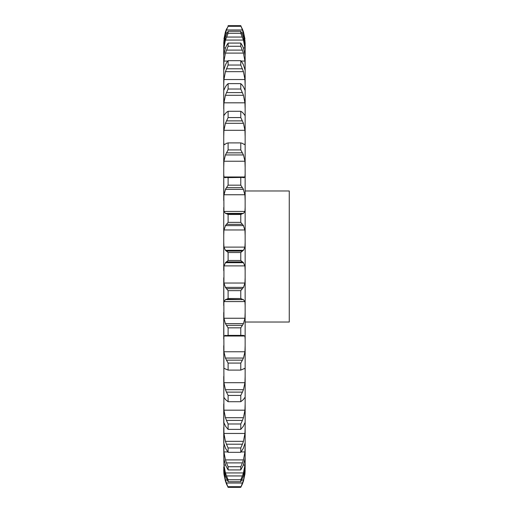 <?xml version="1.0" encoding="UTF-8"?>
<svg xmlns="http://www.w3.org/2000/svg" width="513" height="513" viewBox="0 0 513 513"><rect width="100%" height="100%" fill="white"/><g stroke="black" fill="none" stroke-linecap="round" stroke-linejoin="round"><path stroke-width="0.77" d="M243.463 481.072L244.938 474.057L245.143 466.676M223.739 470.344L223.937 474.057L225.419 481.072L223.937 474.057L223.739 466.836L225.419 475.974L228.105 481.713L228.105 479.751L226.451 475.949L242.425 475.949L240.777 479.751L240.777 481.713L243.463 475.974L245.143 466.836L245.143 42.656M223.739 469.728L225.419 480.053L227.15 480.053M243.393 465.067L244.938 465.067L243.463 472.928L225.419 472.928L223.937 465.067L223.739 446.272L223.937 459.475M241.136 451.934L244.938 451.934L243.463 459.905L225.419 459.905L223.937 451.934L223.739 427.444L223.745 442.738M223.937 433.466L244.938 433.466L243.463 441.327L225.419 441.327L223.937 433.466L223.739 403.962L223.739 423.058M223.937 410.176L244.938 410.176L243.463 417.71L225.419 417.71L223.937 410.176L223.739 376.452L223.854 397.46M223.937 382.698L244.938 382.698L243.463 389.7L225.419 389.7L223.937 382.698L223.739 345.672L223.937 368.289M223.937 351.771L244.938 351.771L243.463 358.055L225.419 358.055L223.937 351.771L223.739 312.455L223.739 339.125L223.937 336.015L244.938 336.015L245.143 339.125M223.937 318.246L244.938 318.246L243.463 323.632L225.419 323.632L223.937 318.246L223.739 277.719L223.739 305.53L223.937 301.567L244.938 301.567L245.143 305.53M223.937 283.041L244.938 283.041L243.463 287.389L225.419 287.389L223.937 283.041L223.937 265.888L244.938 265.888L245.143 270.601M245.143 235.281L244.938 229.959L223.937 229.959L223.739 235.281L223.739 207.47L223.739 270.601M223.937 211.433L244.938 211.433L243.463 213.376L225.419 213.376L223.937 211.433L223.739 173.875L223.739 200.545L223.937 194.754L244.938 194.754L245.143 200.545M224.944 177.684L223.937 176.985L223.739 173.875L223.739 142.531L223.739 167.328L223.937 161.229L244.938 161.229L245.143 167.328M224.11 144.762L223.739 142.531L223.739 114.296L223.739 136.548L223.937 130.302L244.938 130.302L245.143 136.548M223.854 115.54L223.739 89.942L223.739 109.038L223.937 102.824L244.938 102.824L245.143 109.038M223.739 89.942L223.739 70.134L223.739 85.556L223.937 79.534L244.938 79.534L245.143 85.556M223.739 70.21L223.739 55.404L223.739 66.728L223.937 61.066L227.74 61.066M225.419 48.113L223.739 55.404L223.739 46.164L223.739 53.083L223.937 47.933L225.489 47.933M225.419 37.026L223.739 46.164L223.937 40.495L224.431 40.495M223.739 42.656L223.739 43.272M244.938 474.057L245.143 470.344M242.425 483.913L240.777 487.35L242.425 483.022L226.451 483.022L228.105 487.35L226.451 483.913M242.309 484.201L243.553 480.79M241.726 480.053L243.463 480.053L244.938 472.505L245.143 468.01M242.309 483.323L243.553 479.751M244.938 465.067L245.143 459.917M242.309 476.256L243.553 472.627M244.938 459.475L245.143 457.596M245.143 442.866L244.938 443.739M243.463 464.887L240.777 469.927L240.777 466.727L242.425 462.893L226.451 462.893L228.105 466.727L228.105 469.927L225.419 464.887M243.226 465.426L245.009 458.936M244.938 451.934L245.143 446.272M242.309 463.194L243.553 459.603M223.739 442.866L223.937 443.739M243.463 448.112L240.777 452.325L240.777 447.964L242.425 444.207L226.451 444.207L228.105 447.964L228.105 452.325L225.419 448.112M243.226 448.548L245.009 443.303M244.938 433.466L245.143 427.444M242.309 444.495L243.553 441.039M243.463 426.117L240.777 429.381L240.777 423.982L242.425 420.397L226.451 420.397L228.105 423.982L228.105 429.381L225.419 426.117M243.226 426.438L245.009 422.577M244.938 410.176L245.143 403.962M242.309 420.666L243.553 417.441M245.143 398.704L245.022 397.46M243.463 399.486L240.777 401.717L240.777 395.427L242.425 392.118L226.451 392.118L228.105 395.427L228.105 401.717L225.419 399.486M243.226 399.685L245.009 397.319M244.938 382.698L245.143 376.452M242.309 392.362L243.553 389.457M244.938 368.289L245.143 370.469M243.463 368.962L240.777 370.097L240.777 363.082L242.425 360.145L226.451 360.145L228.105 363.082L228.105 370.097L225.419 368.962M243.226 369.033L245.009 368.225M244.938 351.771L245.143 345.672M242.309 360.35L243.553 357.843M242.425 335.56L240.777 335.38L240.777 327.833L242.425 325.338L226.451 325.338L228.105 327.833L228.105 335.38L226.451 335.56L243.463 335.367M243.226 335.303L245.009 336.079M244.938 318.246L245.143 312.455M242.309 325.511L243.553 323.466M242.425 299.316L240.777 298.508L240.777 290.64L242.425 288.659L226.451 288.659L228.105 290.64L228.105 298.508L226.451 299.316L243.463 299.624L225.419 299.624L226.451 299.316M243.226 299.432L245.009 301.759M244.938 283.041L245.143 277.719M242.309 288.781L243.553 287.261M240.777 256.5L240.777 260.489L243.463 262.701L225.419 262.701L228.105 260.489L228.105 252.511L226.451 251.094L242.425 251.094L240.777 252.511L240.777 256.5M243.226 262.387L245.009 266.209M223.739 242.399L223.937 247.112L225.419 250.299L243.463 250.299L244.938 247.112L245.143 242.399M242.309 251.178L243.553 250.216M240.777 214.492L240.777 222.36L243.463 225.611L225.419 225.611L228.105 222.36L228.105 214.492L226.451 213.684L242.425 213.684L240.777 214.492L228.105 214.492M243.226 225.175L245.009 230.395M244.938 211.433L245.143 207.47M242.309 213.716L243.553 213.344M240.777 177.62L240.777 185.167L243.463 189.368L225.419 189.368L228.105 185.167L228.105 177.62L226.451 177.44L242.425 177.44L228.105 177.62M243.226 188.829L245.009 195.293M243.938 177.684L244.938 176.985L245.143 173.875M242.309 177.421L243.553 177.652M242.425 143.351L240.777 142.903L240.777 149.918L243.463 154.945L244.938 161.229M243.463 144.038L244.938 144.711L245.143 142.531M242.309 143.281L243.553 144.108M242.425 112.353L240.777 111.283L240.777 117.573L243.463 123.3L244.938 130.302M243.463 113.514L245.022 115.54M244.938 115.483L245.143 114.296M242.309 112.232L243.553 113.629M242.425 85.28L240.777 83.619L240.777 89.018L243.463 95.29L244.938 102.824M244.938 90.102L243.463 86.883M242.309 85.12L243.553 87.05M223.745 70.262L225.419 64.888M242.425 62.881L240.777 60.675L240.777 65.036L243.463 71.673L244.938 79.534M243.463 64.888L245.137 70.262M242.309 62.682L243.553 65.087M241.136 61.066L244.938 61.066L245.143 66.728M242.425 45.766L240.777 43.073L240.777 46.273L243.463 53.095L244.938 61.066M243.463 48.113L245.143 55.404M242.309 45.529L243.553 48.35M243.393 47.933L244.938 47.933L245.143 53.083M223.937 40.495L226.451 29.978L242.425 29.978L240.777 25.65L243.463 31.928L244.938 38.943L243.463 31.928M242.425 34.397L240.777 31.287L240.777 33.249L243.463 40.072L244.938 47.933M243.463 37.026L245.143 46.164M242.309 34.134L243.553 37.289M244.444 40.495L244.938 40.495L245.143 44.99M242.425 29.978L244.938 40.495M242.309 28.799L243.553 32.21M245.143 190.971L289.261 190.971L289.261 322.029L245.143 322.029M225.329 480.79L226.573 484.201M225.329 479.751L226.573 483.323M225.329 472.627L226.573 476.256M223.867 458.936L225.649 465.426M225.329 459.603L226.573 463.194M223.867 443.303L225.649 448.548M225.329 441.039L226.573 444.495M223.867 422.577L225.649 426.438M225.329 417.441L226.573 420.666M223.867 397.319L225.649 399.685M225.329 389.457L226.573 392.362M223.867 368.225L225.649 369.033M225.329 357.843L226.573 360.35M223.867 336.079L225.649 335.303M225.419 335.367L226.451 335.56M225.329 323.466L226.573 325.511M223.867 301.759L225.649 299.432M225.329 287.261L226.573 288.781M223.867 266.209L225.649 262.387M225.329 250.216L226.573 251.178M223.867 230.395L225.649 225.175M225.329 213.344L226.573 213.716M223.867 195.293L225.649 188.829M225.329 177.652L226.573 177.421M223.937 161.229L225.419 154.945L228.105 149.918L228.105 142.903L226.451 143.351M225.329 144.108L226.573 143.281M224.348 144.711L225.419 144.038M223.937 130.302L225.419 123.3L228.105 117.573L228.105 111.283L226.451 112.353M225.329 113.629L226.573 112.232M223.937 115.483L225.419 113.514M223.937 102.824L225.419 95.29L228.105 89.018L228.105 83.619L226.451 85.28M225.329 87.05L226.573 85.12M223.937 90.102L225.419 86.883M223.937 79.534L225.419 71.673L228.105 65.036L228.105 60.675L226.451 62.881M225.329 65.087L226.573 62.682M223.937 61.066L225.419 53.095L228.105 46.273L228.105 43.073L226.451 45.766M225.329 48.35L226.573 45.529M225.419 31.928L223.937 38.943L225.419 31.928L228.105 26.31L226.451 29.978M223.937 47.933L225.419 40.072L228.105 33.249L228.105 31.287L226.451 34.397M225.329 37.289L226.573 34.134M225.329 32.21L226.573 28.799M240.777 486.69L228.105 486.69M240.777 487.35L228.105 487.35M240.777 479.751L228.105 479.751M240.777 481.713L228.105 481.713M240.777 466.727L228.105 466.727M240.777 469.927L228.105 469.927M240.777 447.964L228.105 447.964M240.777 452.325L228.105 452.325M240.777 423.982L228.105 423.982M240.777 429.381L228.105 429.381M240.777 395.427L228.105 395.427M240.777 401.717L228.105 401.717M240.777 363.082L228.105 363.082M240.777 370.097L228.105 370.097M240.777 327.833L228.105 327.833M240.777 335.38L228.105 335.38M240.777 290.64L228.105 290.64M240.777 298.508L228.105 298.508M226.451 261.906L242.425 261.906M240.777 260.489L228.105 260.489M240.777 252.511L228.105 252.511M240.777 222.36L228.105 222.36M226.451 224.341L242.425 224.341M240.777 185.167L228.105 185.167M226.451 187.662L242.425 187.662M225.419 154.945L243.463 154.945M240.777 149.918L228.105 149.918M240.777 142.903L228.105 142.903M226.451 152.855L242.425 152.855M225.419 123.3L243.463 123.3M240.777 117.573L228.105 117.573M240.777 111.283L228.105 111.283M226.451 120.882L242.425 120.882M225.419 95.29L243.463 95.29M240.777 89.018L228.105 89.018M240.777 83.619L228.105 83.619M226.451 92.603L242.425 92.603M225.419 71.673L243.463 71.673M240.777 65.036L228.105 65.036M240.777 60.675L228.105 60.675M226.451 68.793L242.425 68.793M225.419 53.095L243.463 53.095M240.777 46.273L228.105 46.273M240.777 43.073L228.105 43.073M226.451 50.107L242.425 50.107M225.419 40.072L243.463 40.072M240.777 33.249L228.105 33.249M240.777 31.287L228.105 31.287M226.451 37.051L242.425 37.051M225.419 32.947L227.15 32.947M241.726 32.947L243.463 32.947M240.777 26.31L228.105 26.31M240.777 25.65L228.105 25.65M223.937 472.505L224.418 472.505M244.457 472.505L244.938 472.505M223.937 465.067L225.483 465.067M223.937 451.934L227.74 451.934M223.937 247.112L244.938 247.112M223.937 176.985L244.938 176.985"/></g></svg>

